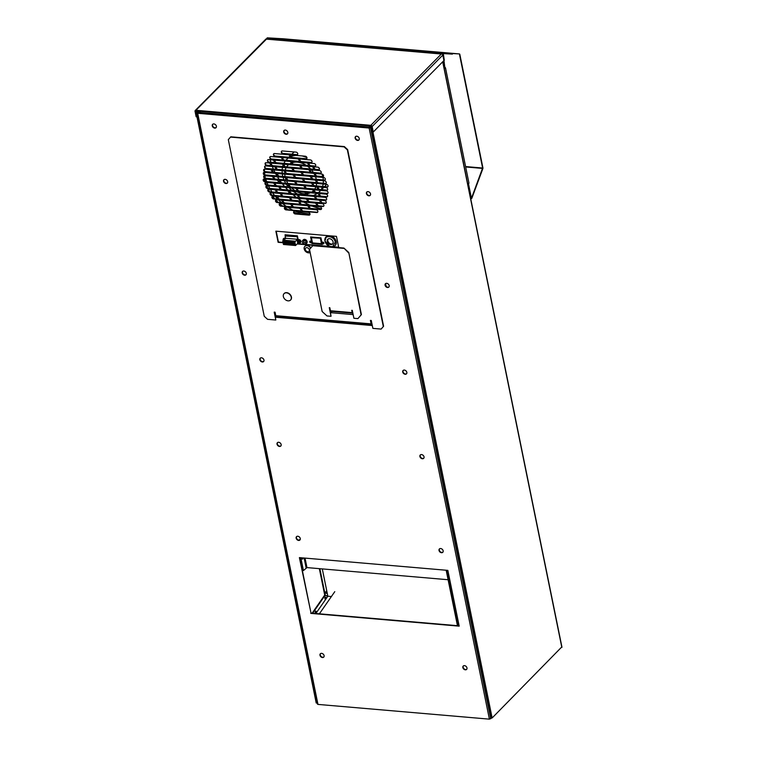 <?xml version="1.0" encoding="UTF-8"?>
<svg xmlns="http://www.w3.org/2000/svg" width="757" height="757" viewBox="0 0 757 757"><rect width="100%" height="100%" fill="white"/><g stroke="black" fill="none" stroke-linecap="round" stroke-linejoin="round"><path stroke-width="1.14" d="M319.388 613.813L334.783 591.662M197.322 112.717L197.142 111.818L195.959 111.904L196.829 110.919M196.565 111.781L197.407 110.967M196.565 111.771L197.359 110.967M317.23 703.054L316.294 702.837M561.741 646.989L492.135 717.967L491.028 717.873M371.602 126.542L371.592 126.495A0.634 0.473 -135.3 0 0 370.93 125.889L196.035 110.853A0.634 0.473 -135.3 0 0 195.599 111.364L196.101 110.853M371.384 126.126L370.693 126.93L371.687 126.977M197.142 111.818L197.937 111.014M283.515 240.196L284.954 238.843A1.656 1.24 -135.3 0 0 283.232 240.291L283.402 238.786A1.751 1.306 -135.3 0 0 283.099 239.647M285.644 238.597A1.751 1.306 -135.3 0 0 283.563 238.654M370.816 125.321A1.287 0.956 -135.3 0 1 372.151 126.542L373.267 132.002L443.924 60.56L442.807 55.1A1.287 0.956 44.7 0 0 441.473 53.879L266.275 39.137A1.287 0.634 -85.1 0 1 266.606 38.986L195.921 110.285L370.816 125.321L441.17 54.173M371.592 126.495L372.709 131.955L373.267 132.002M195.921 110.285A1.287 0.956 -135.3 0 0 195.041 111.307L196.148 116.767L196.706 116.824L195.599 111.364M195.24 110.503L265.896 39.061A1.287 0.956 44.7 0 1 266.578 38.834M266.606 38.986A1.287 0.634 -85.1 0 1 266.615 38.986L441.34 54.012M300.803 209.784A1.59 1.183 -135.3 0 0 299.138 208.27L285.398 207.096A1.59 1.183 -135.3 0 0 285.966 209.878L299.706 211.061A1.59 1.183 -135.3 0 0 300.803 209.784M317.845 211.25A1.59 1.183 -135.3 0 0 316.189 209.736L302.44 208.554A1.59 1.183 -135.3 0 0 303.008 211.345L316.757 212.528A1.59 1.183 -135.3 0 0 317.845 211.25M299.441 203.094A1.59 1.183 -135.3 0 0 297.775 201.58L284.036 200.397A1.59 1.183 -135.3 0 0 284.604 203.188L298.343 204.371A1.59 1.183 -135.3 0 0 299.441 203.094M316.483 204.56A1.59 1.183 -135.3 0 0 314.827 203.046L301.078 201.864A1.59 1.183 -135.3 0 0 301.646 204.655L315.395 205.838A1.59 1.183 -135.3 0 0 316.483 204.56M298.078 196.404A1.59 1.183 -135.3 0 0 296.422 194.89L282.673 193.707A1.59 1.183 -135.3 0 0 283.241 196.498L296.99 197.681A1.59 1.183 -135.3 0 0 298.078 196.404M315.12 197.87A1.59 1.183 -135.3 0 0 313.464 196.356L299.715 195.174A1.59 1.183 -135.3 0 0 300.283 197.965L314.032 199.148A1.59 1.183 -135.3 0 0 315.12 197.87M296.716 189.714A1.59 1.183 -135.3 0 0 295.06 188.2L281.311 187.017A1.59 1.183 -135.3 0 0 281.878 189.808L295.627 190.991A1.59 1.183 -135.3 0 0 296.716 189.714M313.758 191.18A1.59 1.183 -135.3 0 0 312.102 189.666L298.353 188.484A1.59 1.183 -135.3 0 0 298.92 191.275L312.669 192.448A1.59 1.183 -135.3 0 0 313.758 191.18M295.353 183.024A1.59 1.183 -135.3 0 0 293.697 181.51L279.948 180.327A1.59 1.183 -135.3 0 0 280.516 183.109L294.265 184.292A1.59 1.183 -135.3 0 0 295.353 183.024M312.395 184.481A1.59 1.183 -135.3 0 0 310.739 182.976L296.999 181.794A1.59 1.183 -135.3 0 0 297.558 184.576L311.307 185.758A1.59 1.183 -135.3 0 0 312.395 184.481M293.99 176.324A1.59 1.183 -135.3 0 0 292.334 174.81L278.585 173.637A1.59 1.183 -135.3 0 0 279.153 176.419L292.902 177.602A1.59 1.183 -135.3 0 0 293.99 176.324M311.042 177.791A1.59 1.183 -135.3 0 0 309.376 176.277L295.637 175.094A1.59 1.183 -135.3 0 0 296.205 177.886L309.944 179.068A1.59 1.183 -135.3 0 0 311.042 177.791M292.628 169.634A1.59 1.183 -135.3 0 0 290.972 168.12L277.223 166.937A1.59 1.183 -135.3 0 0 277.791 169.729L291.54 170.912A1.59 1.183 -135.3 0 0 292.628 169.634M309.679 171.101A1.59 1.183 -135.3 0 0 308.014 169.587L294.274 168.404A1.59 1.183 -135.3 0 0 294.842 171.196L308.582 172.378A1.59 1.183 -135.3 0 0 309.679 171.101M291.265 162.944A1.59 1.183 -135.3 0 0 289.609 161.43L275.87 160.247A1.59 1.183 -135.3 0 0 276.428 163.039L290.177 164.222A1.59 1.183 -135.3 0 0 291.265 162.944M308.317 164.411A1.59 1.183 -135.3 0 0 306.661 162.897L292.912 161.714A1.59 1.183 -135.3 0 0 293.479 164.506L307.228 165.688A1.59 1.183 -135.3 0 0 308.317 164.411M308.638 207.172A1.59 1.183 -135.3 0 0 306.982 205.658L293.233 204.475A1.59 1.183 -135.3 0 0 293.801 207.267L307.55 208.449A1.59 1.183 -135.3 0 0 308.638 207.172M307.276 200.482A1.59 1.183 -135.3 0 0 305.62 198.968L291.88 197.785A1.59 1.183 -135.3 0 0 292.439 200.577L306.188 201.759A1.59 1.183 -135.3 0 0 307.276 200.482M305.923 193.792A1.59 1.183 -135.3 0 0 304.257 192.278L290.518 191.095A1.59 1.183 -135.3 0 0 291.085 193.887L304.825 195.069A1.59 1.183 -135.3 0 0 305.923 193.792M304.56 187.102A1.59 1.183 -135.3 0 0 302.895 185.588L289.155 184.405A1.59 1.183 -135.3 0 0 289.723 187.187L303.462 188.37A1.59 1.183 -135.3 0 0 304.56 187.102M303.197 180.403A1.59 1.183 -135.3 0 0 301.541 178.898L287.792 177.715A1.59 1.183 -135.3 0 0 288.36 180.497L302.109 181.68A1.59 1.183 -135.3 0 0 303.197 180.403M301.835 173.713A1.59 1.183 -135.3 0 0 300.179 172.199L286.43 171.016A1.59 1.183 -135.3 0 0 286.998 173.807L300.747 174.99A1.59 1.183 -135.3 0 0 301.835 173.713M300.472 167.023A1.59 1.183 -135.3 0 0 298.816 165.509L285.067 164.326A1.59 1.183 -135.3 0 0 285.635 167.117L299.384 168.3A1.59 1.183 -135.3 0 0 300.472 167.023M291.596 205.705A1.59 1.183 -135.3 0 0 289.94 204.191L280.317 203.368A1.59 1.183 -135.3 0 0 280.885 206.159L290.508 206.983A1.59 1.183 -135.3 0 0 291.596 205.705M321.564 208.289A1.59 1.183 -135.3 0 0 319.908 206.775L310.285 205.942A1.59 1.183 -135.3 0 0 310.853 208.733L320.476 209.557A1.59 1.183 -135.3 0 0 321.564 208.289M290.234 199.015A1.59 1.183 -135.3 0 0 288.578 197.501L278.954 196.678A1.59 1.183 -135.3 0 0 279.522 199.46L289.146 200.293A1.59 1.183 -135.3 0 0 290.234 199.015M320.202 201.589A1.59 1.183 -135.3 0 0 318.546 200.085L308.922 199.252A1.59 1.183 -135.3 0 0 309.49 202.043L319.113 202.867A1.59 1.183 -135.3 0 0 320.202 201.589M288.871 192.325A1.59 1.183 -135.3 0 0 287.215 190.811L277.592 189.988A1.59 1.183 -135.3 0 0 278.16 192.77L287.783 193.603A1.59 1.183 -135.3 0 0 288.871 192.325M318.839 194.899A1.59 1.183 -135.3 0 0 317.183 193.385L307.56 192.562A1.59 1.183 -135.3 0 0 308.127 195.353L317.751 196.177A1.59 1.183 -135.3 0 0 318.839 194.899M310.001 213.862A1.59 1.183 -135.3 0 0 308.345 212.357L294.596 211.175A1.59 1.183 -135.3 0 0 295.164 213.957L308.913 215.139A1.59 1.183 -135.3 0 0 310.001 213.862M287.509 185.635A1.59 1.183 -135.3 0 0 285.853 184.121L276.229 183.289A1.59 1.183 -135.3 0 0 276.797 186.08L286.42 186.903A1.59 1.183 -135.3 0 0 287.509 185.635M317.476 188.209A1.59 1.183 -135.3 0 0 315.82 186.695L306.197 185.872A1.59 1.183 -135.3 0 0 306.765 188.654L316.388 189.487A1.59 1.183 -135.3 0 0 317.476 188.209M286.146 178.936A1.59 1.183 -135.3 0 0 284.49 177.431L274.867 176.599A1.59 1.183 -135.3 0 0 275.434 179.39L285.058 180.213A1.59 1.183 -135.3 0 0 286.146 178.936M316.114 181.519A1.59 1.183 -135.3 0 0 314.458 180.005L304.834 179.182A1.59 1.183 -135.3 0 0 305.402 181.964L315.026 182.797A1.59 1.183 -135.3 0 0 316.114 181.519M284.793 172.246A1.59 1.183 -135.3 0 0 283.127 170.732L273.504 169.909A1.59 1.183 -135.3 0 0 274.072 172.7L283.695 173.523A1.59 1.183 -135.3 0 0 284.793 172.246M314.751 174.829A1.59 1.183 -135.3 0 0 313.095 173.315L303.472 172.482A1.59 1.183 -135.3 0 0 304.04 175.274L313.663 176.097A1.59 1.183 -135.3 0 0 314.751 174.829M283.43 165.556A1.59 1.183 -135.3 0 0 281.765 164.042L272.151 163.219A1.59 1.183 -135.3 0 0 272.719 166.001L282.333 166.833A1.59 1.183 -135.3 0 0 283.43 165.556M313.398 168.13A1.59 1.183 -135.3 0 0 311.733 166.625L302.109 165.792A1.59 1.183 -135.3 0 0 302.677 168.584L312.3 169.407A1.59 1.183 -135.3 0 0 313.398 168.13M270.504 164.449A1.59 1.183 -135.3 0 0 268.849 162.935L266.095 162.698A1.59 1.183 -135.3 0 0 266.663 165.48L269.416 165.717A1.59 1.183 -135.3 0 0 270.504 164.449M274.592 184.519A1.59 1.183 -135.3 0 0 272.936 183.005L266.057 182.418A1.59 1.183 -135.3 0 0 266.625 185.21L273.504 185.796A1.59 1.183 -135.3 0 0 274.592 184.519M273.23 177.829A1.59 1.183 -135.3 0 0 271.574 176.315L264.695 175.728A1.59 1.183 -135.3 0 0 265.262 178.51L272.142 179.106A1.59 1.183 -135.3 0 0 273.23 177.829M271.867 171.139A1.59 1.183 -135.3 0 0 270.211 169.625L264.713 169.152A1.59 1.183 -135.3 0 0 265.281 171.943L270.779 172.416A1.59 1.183 -135.3 0 0 271.867 171.139M277.317 197.908A1.59 1.183 -135.3 0 0 275.652 196.394L272.908 196.158A1.59 1.183 -135.3 0 0 273.476 198.94L276.22 199.176A1.59 1.183 -135.3 0 0 277.317 197.908M326.248 202.11A1.59 1.183 -135.3 0 0 324.592 200.605L321.839 200.368A1.59 1.183 -135.3 0 0 322.406 203.15L325.16 203.387A1.59 1.183 -135.3 0 0 326.248 202.11M323.551 175.586A1.59 1.183 -135.3 0 0 321.895 174.072L316.398 173.599A1.59 1.183 -135.3 0 0 316.965 176.381L322.463 176.854A1.59 1.183 -135.3 0 0 323.551 175.586M275.955 191.209A1.59 1.183 -135.3 0 0 274.289 189.704L268.792 189.231A1.59 1.183 -135.3 0 0 269.36 192.013L274.857 192.486A1.59 1.183 -135.3 0 0 275.955 191.209M326.286 182.39A1.59 1.183 -135.3 0 0 324.63 180.876L317.76 180.289A1.59 1.183 -135.3 0 0 318.328 183.08L325.198 183.667A1.59 1.183 -135.3 0 0 326.286 182.39M327.649 189.08A1.59 1.183 -135.3 0 0 325.993 187.575L319.123 186.979A1.59 1.183 -135.3 0 0 319.691 189.77L326.56 190.357A1.59 1.183 -135.3 0 0 327.649 189.08M327.639 195.656A1.59 1.183 -135.3 0 0 325.983 194.142L320.485 193.669A1.59 1.183 -135.3 0 0 321.044 196.46L326.551 196.934A1.59 1.183 -135.3 0 0 327.639 195.656M319.445 168.65A1.59 1.183 -135.3 0 0 317.789 167.146L315.035 166.909A1.59 1.183 -135.3 0 0 315.603 169.691L318.356 169.928A1.59 1.183 -135.3 0 0 319.445 168.65M274.223 161.478A1.59 1.183 -135.3 0 0 272.567 159.964L268.442 159.613A1.59 1.183 -135.3 0 0 269.009 162.395L273.135 162.755A1.59 1.183 -135.3 0 0 274.223 161.478M282.389 201.627A1.59 1.183 -135.3 0 0 280.733 200.113L276.608 199.763A1.59 1.183 -135.3 0 0 277.176 202.554L281.301 202.904A1.59 1.183 -135.3 0 0 282.389 201.627M281.036 194.937A1.59 1.183 -135.3 0 0 279.371 193.423L271.129 192.713A1.59 1.183 -135.3 0 0 271.697 195.505L279.939 196.214A1.59 1.183 -135.3 0 0 281.036 194.937M279.674 188.247A1.59 1.183 -135.3 0 0 278.008 186.733L267.013 185.787A1.59 1.183 -135.3 0 0 267.581 188.578L278.576 189.524A1.59 1.183 -135.3 0 0 279.674 188.247M276.948 174.858A1.59 1.183 -135.3 0 0 275.293 173.353L264.288 172.407A1.59 1.183 -135.3 0 0 264.855 175.189L275.86 176.135A1.59 1.183 -135.3 0 0 276.948 174.858M323.911 205.204A1.59 1.183 -135.3 0 0 322.245 203.69L318.12 203.33A1.59 1.183 -135.3 0 0 318.688 206.122L322.813 206.472A1.59 1.183 -135.3 0 0 323.911 205.204M321.223 172.094A1.59 1.183 -135.3 0 0 319.568 170.58L311.316 169.871A1.59 1.183 -135.3 0 0 311.884 172.662L320.135 173.372A1.59 1.183 -135.3 0 0 321.223 172.094M275.586 168.168A1.59 1.183 -135.3 0 0 273.93 166.654L265.679 165.944A1.59 1.183 -135.3 0 0 266.246 168.735L274.498 169.445A1.59 1.183 -135.3 0 0 275.586 168.168M325.33 179.021A1.59 1.183 -135.3 0 0 323.674 177.507L312.679 176.561A1.59 1.183 -135.3 0 0 313.247 179.352L324.242 180.298A1.59 1.183 -135.3 0 0 325.33 179.021M328.055 192.41A1.59 1.183 -135.3 0 0 326.399 190.896L315.404 189.95A1.59 1.183 -135.3 0 0 315.972 192.732L326.967 193.678A1.59 1.183 -135.3 0 0 328.055 192.41M326.664 198.864A1.59 1.183 -135.3 0 0 325.008 197.35L316.767 196.64A1.59 1.183 -135.3 0 0 317.334 199.432L325.576 200.141A1.59 1.183 -135.3 0 0 326.664 198.864M315.735 165.045A1.59 1.183 -135.3 0 0 314.079 163.54L309.954 163.181A1.59 1.183 -135.3 0 0 310.521 165.972L314.647 166.322A1.59 1.183 -135.3 0 0 315.735 165.045M278.311 181.557A1.59 1.183 -135.3 0 0 276.655 180.043L264.278 178.974A1.59 1.183 -135.3 0 0 264.846 181.765L277.213 182.825A1.59 1.183 -135.3 0 0 278.311 181.557M328.074 185.834A1.59 1.183 -135.3 0 0 326.409 184.32L314.041 183.26A1.59 1.183 -135.3 0 0 314.609 186.042L326.977 187.111A1.59 1.183 -135.3 0 0 328.074 185.834M282.068 158.866A1.59 1.183 -135.3 0 0 280.412 157.352L270.788 156.529A1.59 1.183 -135.3 0 0 271.356 159.311L280.979 160.143A1.59 1.183 -135.3 0 0 282.068 158.866M312.035 161.44A1.59 1.183 -135.3 0 0 310.37 159.926L300.756 159.102A1.59 1.183 -135.3 0 0 301.324 161.894L310.938 162.717A1.59 1.183 -135.3 0 0 312.035 161.44M299.11 160.333A1.59 1.183 -135.3 0 0 297.454 158.819L283.705 157.636A1.59 1.183 -135.3 0 0 284.272 160.427L298.021 161.61A1.59 1.183 -135.3 0 0 299.11 160.333M289.912 156.254A1.59 1.183 -135.3 0 0 288.247 154.74L274.507 153.557A1.59 1.183 -135.3 0 0 275.075 156.349L288.814 157.532A1.59 1.183 -135.3 0 0 289.912 156.254M306.954 157.721A1.59 1.183 -135.3 0 0 305.298 156.207L291.549 155.024A1.59 1.183 -135.3 0 0 292.117 157.816L305.866 158.989A1.59 1.183 -135.3 0 0 306.954 157.721M297.747 153.643A1.59 1.183 -135.3 0 0 296.091 152.129L282.342 150.946A1.59 1.183 -135.3 0 0 282.91 153.728L296.659 154.911A1.59 1.183 -135.3 0 0 297.747 153.643M284.708 207.238A1.59 1.183 -135.3 0 0 286.25 209.594L299.99 210.777A1.59 1.183 -135.3 0 0 300.68 210.626M301.759 208.705A1.59 1.183 -135.3 0 0 303.292 211.061L317.041 212.244A1.59 1.183 -135.3 0 0 317.722 212.092M283.345 200.548A1.59 1.183 -135.3 0 0 284.887 202.904L298.637 204.078A1.59 1.183 -135.3 0 0 299.318 203.936M300.397 202.015A1.59 1.183 -135.3 0 0 301.929 204.362L315.678 205.544A1.59 1.183 -135.3 0 0 316.36 205.402M281.983 193.858A1.59 1.183 -135.3 0 0 283.525 196.205L297.274 197.388A1.59 1.183 -135.3 0 0 297.955 197.236M299.034 195.325A1.59 1.183 -135.3 0 0 300.567 197.672L314.316 198.854A1.59 1.183 -135.3 0 0 315.007 198.703M280.629 187.168A1.59 1.183 -135.3 0 0 282.162 189.515L295.911 190.698A1.59 1.183 -135.3 0 0 296.593 190.546M297.671 188.635A1.59 1.183 -135.3 0 0 299.204 190.982L312.953 192.164A1.59 1.183 -135.3 0 0 313.644 192.013M279.267 180.478A1.59 1.183 -135.3 0 0 280.8 182.825L294.549 184.008A1.59 1.183 -135.3 0 0 295.23 183.856M296.309 181.945A1.59 1.183 -135.3 0 0 297.851 184.292L311.591 185.474A1.59 1.183 -135.3 0 0 312.281 185.323M277.904 173.779A1.59 1.183 -135.3 0 0 279.437 176.135L293.186 177.318A1.59 1.183 -135.3 0 0 293.877 177.166M294.946 175.245A1.59 1.183 -135.3 0 0 296.489 177.602L310.228 178.784A1.59 1.183 -135.3 0 0 310.919 178.633M276.542 167.089A1.59 1.183 -135.3 0 0 278.074 169.445L291.823 170.618A1.59 1.183 -135.3 0 0 292.514 170.476M293.584 168.556A1.59 1.183 -135.3 0 0 295.126 170.902L308.875 172.085A1.59 1.183 -135.3 0 0 309.556 171.943M275.179 160.399A1.59 1.183 -135.3 0 0 276.721 162.746L290.461 163.928A1.59 1.183 -135.3 0 0 291.152 163.777M292.221 161.866A1.59 1.183 -135.3 0 0 293.763 164.212L307.512 165.395A1.59 1.183 -135.3 0 0 308.194 165.244M292.552 204.627A1.59 1.183 -135.3 0 0 294.095 206.983L307.834 208.166A1.59 1.183 -135.3 0 0 308.525 208.014M291.19 197.937A1.59 1.183 -135.3 0 0 292.732 200.283L306.471 201.466A1.59 1.183 -135.3 0 0 307.162 201.324M289.827 191.247A1.59 1.183 -135.3 0 0 291.369 193.593L305.109 194.776A1.59 1.183 -135.3 0 0 305.8 194.625M288.464 184.557A1.59 1.183 -135.3 0 0 290.007 186.903L303.756 188.086A1.59 1.183 -135.3 0 0 304.437 187.935M287.102 177.857A1.59 1.183 -135.3 0 0 288.644 180.213L302.393 181.396A1.59 1.183 -135.3 0 0 303.074 181.245M285.739 171.167A1.59 1.183 -135.3 0 0 287.282 173.523L301.031 174.706A1.59 1.183 -135.3 0 0 301.712 174.555M284.386 164.477A1.59 1.183 -135.3 0 0 285.919 166.824L299.668 168.007A1.59 1.183 -135.3 0 0 300.349 167.865M279.626 203.519A1.59 1.183 -135.3 0 0 281.169 205.866L290.792 206.699A1.59 1.183 -135.3 0 0 291.473 206.547M309.594 206.093A1.59 1.183 -135.3 0 0 311.136 208.449L320.76 209.273A1.59 1.183 -135.3 0 0 321.441 209.121M278.264 196.829A1.59 1.183 -135.3 0 0 279.806 199.176L289.429 199.999A1.59 1.183 -135.3 0 0 290.111 199.857M308.231 199.403A1.59 1.183 -135.3 0 0 309.774 201.75L319.397 202.583A1.59 1.183 -135.3 0 0 320.079 202.431M276.911 190.13A1.59 1.183 -135.3 0 0 278.444 192.486L288.067 193.309A1.59 1.183 -135.3 0 0 288.758 193.158M306.869 192.713A1.59 1.183 -135.3 0 0 308.411 195.06L318.035 195.893A1.59 1.183 -135.3 0 0 318.725 195.741M293.915 211.317A1.59 1.183 -135.3 0 0 295.448 213.673L309.197 214.856A1.59 1.183 -135.3 0 0 309.887 214.704M275.548 183.44A1.59 1.183 -135.3 0 0 277.081 185.796L286.704 186.619A1.59 1.183 -135.3 0 0 287.395 186.468M305.516 186.023A1.59 1.183 -135.3 0 0 307.049 188.37L316.672 189.193A1.59 1.183 -135.3 0 0 317.363 189.051M274.185 176.75A1.59 1.183 -135.3 0 0 275.718 179.097L285.342 179.929A1.59 1.183 -135.3 0 0 286.032 179.778M304.153 179.324A1.59 1.183 -135.3 0 0 305.686 181.68L315.309 182.503A1.59 1.183 -135.3 0 0 316 182.352M272.823 170.06A1.59 1.183 -135.3 0 0 274.365 172.407L283.979 173.239A1.59 1.183 -135.3 0 0 284.67 173.088M302.791 172.634A1.59 1.183 -135.3 0 0 304.323 174.99L313.947 175.813A1.59 1.183 -135.3 0 0 314.638 175.662M271.46 163.37A1.59 1.183 -135.3 0 0 273.003 165.717L282.626 166.54A1.59 1.183 -135.3 0 0 283.307 166.398M301.428 165.944A1.59 1.183 -135.3 0 0 302.97 168.291L312.584 169.123A1.59 1.183 -135.3 0 0 313.275 168.972M265.414 162.85A1.59 1.183 -135.3 0 0 266.947 165.196L269.7 165.433A1.59 1.183 -135.3 0 0 270.391 165.281M265.376 182.569A1.59 1.183 -135.3 0 0 266.909 184.916L273.788 185.512A1.59 1.183 -135.3 0 0 274.469 185.361M264.013 175.879A1.59 1.183 -135.3 0 0 265.546 178.226L272.425 178.813A1.59 1.183 -135.3 0 0 273.107 178.671M264.023 169.303A1.59 1.183 -135.3 0 0 265.565 171.65L271.063 172.123A1.59 1.183 -135.3 0 0 271.744 171.971M272.217 196.309A1.59 1.183 -135.3 0 0 273.76 198.656L276.504 198.892A1.59 1.183 -135.3 0 0 277.194 198.741M321.157 200.51A1.59 1.183 -135.3 0 0 322.7 202.867L325.444 203.103A1.59 1.183 -135.3 0 0 326.135 202.952M315.707 173.75A1.59 1.183 -135.3 0 0 317.249 176.097L322.747 176.57A1.59 1.183 -135.3 0 0 323.438 176.419M268.11 189.373A1.59 1.183 -135.3 0 0 269.643 191.729L275.151 192.202A1.59 1.183 -135.3 0 0 275.832 192.051M317.069 180.44A1.59 1.183 -135.3 0 0 318.612 182.787L325.482 183.383A1.59 1.183 -135.3 0 0 326.172 183.232M318.432 187.13A1.59 1.183 -135.3 0 0 319.974 189.477L326.844 190.073A1.59 1.183 -135.3 0 0 327.535 189.922M319.795 193.82A1.59 1.183 -135.3 0 0 321.337 196.177L326.835 196.65A1.59 1.183 -135.3 0 0 327.516 196.498M314.344 167.051A1.59 1.183 -135.3 0 0 315.887 169.407L318.64 169.644A1.59 1.183 -135.3 0 0 319.322 169.492M267.76 159.765A1.59 1.183 -135.3 0 0 269.293 162.112L273.419 162.462A1.59 1.183 -135.3 0 0 274.1 162.32M275.927 199.914A1.59 1.183 -135.3 0 0 277.459 202.261L281.585 202.621A1.59 1.183 -135.3 0 0 282.276 202.469M270.438 192.865A1.59 1.183 -135.3 0 0 271.981 195.211L280.222 195.921A1.59 1.183 -135.3 0 0 280.913 195.779M266.332 185.938A1.59 1.183 -135.3 0 0 267.864 188.285L278.86 189.231A1.59 1.183 -135.3 0 0 279.551 189.08M263.606 172.549A1.59 1.183 -135.3 0 0 265.149 174.905L276.144 175.851A1.59 1.183 -135.3 0 0 276.825 175.7A55.27 41.266 -135.3 0 1 275.52 173.391M317.438 203.482A1.59 1.183 -135.3 0 0 318.981 205.828L323.097 206.188A1.59 1.183 -135.3 0 0 323.788 206.036M310.635 170.022A1.59 1.183 -135.3 0 0 312.168 172.369L320.419 173.079A1.59 1.183 -135.3 0 0 321.1 172.937M264.997 166.095A1.59 1.183 -135.3 0 0 266.53 168.451L274.782 169.161A1.59 1.183 -135.3 0 0 275.463 169.01M311.988 176.712A1.59 1.183 -135.3 0 0 313.53 179.068L324.526 180.015A1.59 1.183 -135.3 0 0 325.217 179.863M314.713 190.102A1.59 1.183 -135.3 0 0 316.256 192.448L327.251 193.395A1.59 1.183 -135.3 0 0 327.942 193.243M316.076 196.792A1.59 1.183 -135.3 0 0 317.618 199.138L325.86 199.848A1.59 1.183 -135.3 0 0 326.551 199.697M309.272 163.332A1.59 1.183 -135.3 0 0 310.805 165.679L314.931 166.038A1.59 1.183 -135.3 0 0 315.622 165.887M263.597 179.125A1.59 1.183 -135.3 0 0 265.13 181.481L277.507 182.541A1.59 1.183 -135.3 0 0 278.188 182.39M313.351 183.402A1.59 1.183 -135.3 0 0 314.893 185.758L327.261 186.818A1.59 1.183 -135.3 0 0 327.951 186.667M270.098 156.671A1.59 1.183 -135.3 0 0 271.64 159.027L281.263 159.85A1.59 1.183 -135.3 0 0 281.945 159.699M300.065 159.254A1.59 1.183 -135.3 0 0 301.608 161.601L311.231 162.433A1.59 1.183 -135.3 0 0 311.912 162.282M283.023 157.787A1.59 1.183 -135.3 0 0 284.556 160.134L298.305 161.317A1.59 1.183 -135.3 0 0 298.996 161.165M273.816 153.709A1.59 1.183 -135.3 0 0 275.359 156.056L289.098 157.238A1.59 1.183 -135.3 0 0 289.789 157.087M290.858 155.176A1.59 1.183 -135.3 0 0 292.401 157.522L306.15 158.705A1.59 1.183 -135.3 0 0 306.831 158.554M281.661 151.097A1.59 1.183 -135.3 0 0 283.194 153.444L296.943 154.627A1.59 1.183 -135.3 0 0 297.633 154.475M276.21 231.197L278.415 242.032L283.033 242.429M297.416 243.659L338.672 247.208M330.572 312.348L331.698 312.442M381.131 329.087L383.6 326.248L347.662 149.602L344.34 146.574L230.781 136.809L228.311 139.648L264.25 316.294L267.571 319.322L275.813 320.031L274.204 312.13L275.075 312.206L275.785 315.688L371.119 323.882L370.41 320.4L371.271 320.476L372.879 328.377L381.131 329.087L383.316 326.541L347.368 149.886L344.057 146.858L230.497 137.093M371.413 323.627L370.76 320.429M275.813 320.031L274.554 312.158M297.132 243.953L338.739 247.53L336.468 236.373L275.86 231.159L278.122 242.316L283.099 242.742M330.639 312.669L353.15 314.6M372.056 324.337L371.678 324.356A1.003 0.502 94.9 0 1 371.498 324.412L276.163 316.208A1.003 0.502 -85.1 0 1 275.785 315.688M371.119 323.882A1.003 0.502 94.9 0 0 371.498 324.412M371.81 323.665A1.003 0.502 -85.1 0 1 371.914 323.618L371.394 323.561M276.759 316.265L276.92 317.032M443.64 61.582L444.747 67.032L445.504 67.837L444.227 68.509M470.863 195.505L468.488 183.705M469.728 192.732L467.921 183.856M445.485 67.96L468.971 183.194L467.694 183.866M443.488 60.995A0.984 0.492 94.9 0 0 443.365 62.093L444.889 67.922M286.477 292.845A4.561 3.407 44.7 0 1 291.237 297.189A4.561 3.407 44.7 0 1 290.537 300.056A4.561 3.407 44.7 0 1 288.105 300.851A4.561 3.407 44.7 0 1 283.345 296.507A4.561 3.407 44.7 0 1 284.055 293.64A4.561 3.407 44.7 0 1 286.477 292.845M284.149 293.546A4.561 3.407 44.7 0 1 284.235 293.451A4.561 3.407 44.7 0 1 288.341 293.139A4.561 3.407 44.7 0 1 291.426 296.999A4.561 3.407 44.7 0 1 290.726 299.867A4.561 3.407 44.7 0 1 290.631 299.961M452.421 54.126L443.29 53.586L444.208 59.699A0.984 0.492 -85.1 0 1 443.999 60.939L444.908 68.007M469.558 193.035L471.043 198.069A0.984 0.492 94.9 0 0 471.412 198.589A0.984 0.492 94.9 0 0 471.885 198.116L482.824 168.726A0.984 0.492 94.9 0 0 482.9 167.742L459.849 54.457A0.984 0.492 94.9 0 0 459.471 53.936L443.337 52.981A0.984 0.492 94.9 0 0 442.798 54.438L443.886 60.38M266.814 39.004A0.984 0.492 -85.1 0 1 267.382 37.85L283.515 38.806A0.984 0.492 -85.1 0 1 283.525 38.806L459.471 53.936L283.515 38.806M470.021 193.073L471.649 197.804L482.616 168.035L459.565 54.741M469.491 192.713L470.305 192.78M332.645 246.697L335.228 242.089C334.159 235.484 323.476 234.566 325.103 241.218L329.683 246.441M334.991 245.647A6.255 4.665 -135.3 0 0 335.2 245.457A6.255 4.665 -135.3 0 0 335.777 240.3A6.255 4.665 -135.3 0 0 331.197 235.919M329.56 238.692A3.378 2.517 -135.3 0 0 327.762 239.278A3.378 2.517 -135.3 0 0 327.649 242.477A3.378 2.517 -135.3 0 0 330.771 244.615A3.378 2.517 -135.3 0 0 332.569 244.028A3.378 2.517 -135.3 0 0 332.683 240.83A3.378 2.517 -135.3 0 0 329.56 238.692M332.825 243.697A3.378 2.517 44.7 0 1 331.348 244.028A3.378 2.517 44.7 0 1 328.377 242.117A3.378 2.517 44.7 0 1 328.093 239.013M328.16 235.664A6.255 4.665 -135.3 0 0 326.305 236.667A6.255 4.665 -135.3 0 0 326.116 236.875M302.507 557.881A1.05 0.52 -85.1 0 1 302.166 558.921M302.015 557.843A1.05 0.52 94.9 0 0 302.015 558.543A1.05 0.52 94.9 0 0 302.422 559.092A1.05 0.52 94.9 0 0 303.037 557.928M277.034 444.189A2.385 1.779 -135.3 0 0 278.642 446.204A2.385 1.779 -135.3 0 0 280.79 446.043A2.385 1.779 -135.3 0 0 281.159 444.548A2.385 1.779 -135.3 0 0 279.551 442.533A2.385 1.779 -135.3 0 0 277.403 442.694A2.385 1.779 -135.3 0 0 277.034 444.189M277.554 442.561A2.385 1.779 -135.3 0 0 277.317 443.905A2.385 1.779 -135.3 0 0 278.813 445.854A2.385 1.779 -135.3 0 0 280.923 445.892M419.908 456.48A2.385 1.779 -135.3 0 0 421.517 458.496A2.385 1.779 -135.3 0 0 423.665 458.335A2.385 1.779 -135.3 0 0 424.034 456.831A2.385 1.779 -135.3 0 0 422.415 454.825A2.385 1.779 -135.3 0 0 420.277 454.985A2.385 1.779 -135.3 0 0 419.908 456.48M420.428 454.853A2.385 1.779 -135.3 0 0 420.192 456.197A2.385 1.779 -135.3 0 0 421.687 458.146A2.385 1.779 -135.3 0 0 423.797 458.174M385.067 285.228A2.385 1.779 -135.3 0 0 386.676 287.244A2.385 1.779 -135.3 0 0 388.824 287.083A2.385 1.779 -135.3 0 0 389.193 285.588A2.385 1.779 -135.3 0 0 387.575 283.572A2.385 1.779 -135.3 0 0 385.436 283.733A2.385 1.779 -135.3 0 0 385.067 285.228M385.587 283.601A2.385 1.779 -135.3 0 0 385.351 284.944A2.385 1.779 -135.3 0 0 386.846 286.894A2.385 1.779 -135.3 0 0 388.956 286.931M242.193 272.946A2.385 1.779 -135.3 0 0 243.801 274.961A2.385 1.779 -135.3 0 0 245.949 274.8A2.385 1.779 -135.3 0 0 246.318 273.296A2.385 1.779 -135.3 0 0 244.71 271.28A2.385 1.779 -135.3 0 0 242.562 271.441A2.385 1.779 -135.3 0 0 242.193 272.946M242.713 271.309A2.385 1.779 -135.3 0 0 242.477 272.652A2.385 1.779 -135.3 0 0 243.972 274.611A2.385 1.779 -135.3 0 0 246.082 274.64M212.263 125.842A2.385 1.779 -135.3 0 0 213.871 127.857A2.385 1.779 -135.3 0 0 216.019 127.696A2.385 1.779 -135.3 0 0 216.388 126.201A2.385 1.779 -135.3 0 0 214.78 124.186A2.385 1.779 -135.3 0 0 212.632 124.347A2.385 1.779 -135.3 0 0 212.263 125.842M212.783 124.214A2.385 1.779 -135.3 0 0 212.547 125.558A2.385 1.779 -135.3 0 0 214.042 127.507A2.385 1.779 -135.3 0 0 216.152 127.545M355.137 138.134A2.385 1.779 -135.3 0 0 356.746 140.149A2.385 1.779 -135.3 0 0 358.894 139.988A2.385 1.779 -135.3 0 0 359.263 138.484A2.385 1.779 -135.3 0 0 357.654 136.478A2.385 1.779 -135.3 0 0 355.506 136.639A2.385 1.779 -135.3 0 0 355.137 138.134M355.658 136.506A2.385 1.779 -135.3 0 0 355.421 137.85A2.385 1.779 -135.3 0 0 356.916 139.799A2.385 1.779 -135.3 0 0 359.026 139.827M319.974 655.269A2.385 1.779 -135.3 0 0 321.583 657.284A2.385 1.779 -135.3 0 0 323.731 657.123A2.385 1.779 -135.3 0 0 324.1 655.619A2.385 1.779 -135.3 0 0 322.491 653.603A2.385 1.779 -135.3 0 0 320.343 653.774A2.385 1.779 -135.3 0 0 319.974 655.269M320.495 653.632A2.385 1.779 -135.3 0 0 320.258 654.975A2.385 1.779 -135.3 0 0 321.753 656.934A2.385 1.779 -135.3 0 0 323.864 656.962M462.849 667.551A2.385 1.779 -135.3 0 0 464.457 669.567A2.385 1.779 -135.3 0 0 466.605 669.406A2.385 1.779 -135.3 0 0 466.974 667.911A2.385 1.779 -135.3 0 0 465.366 665.895A2.385 1.779 -135.3 0 0 463.218 666.056A2.385 1.779 -135.3 0 0 462.849 667.551M463.369 665.923A2.385 1.779 -135.3 0 0 463.133 667.267A2.385 1.779 -135.3 0 0 464.628 669.216A2.385 1.779 -135.3 0 0 466.738 669.254M439.022 550.443A2.385 1.779 -135.3 0 0 440.631 552.459A2.385 1.779 -135.3 0 0 442.779 552.298A2.385 1.779 -135.3 0 0 443.148 550.803A2.385 1.779 -135.3 0 0 441.539 548.787A2.385 1.779 -135.3 0 0 439.391 548.948A2.385 1.779 -135.3 0 0 439.022 550.443M439.543 548.816A2.385 1.779 -135.3 0 0 439.306 550.159A2.385 1.779 -135.3 0 0 440.801 552.108A2.385 1.779 -135.3 0 0 442.911 552.146M296.148 538.161A2.385 1.779 -135.3 0 0 297.756 540.176A2.385 1.779 -135.3 0 0 299.904 540.015A2.385 1.779 -135.3 0 0 300.274 538.511A2.385 1.779 -135.3 0 0 298.665 536.495A2.385 1.779 -135.3 0 0 296.517 536.666A2.385 1.779 -135.3 0 0 296.148 538.161M296.668 536.524A2.385 1.779 -135.3 0 0 296.432 537.867A2.385 1.779 -135.3 0 0 297.927 539.826A2.385 1.779 -135.3 0 0 300.037 539.855M259.84 359.707A2.385 1.779 -135.3 0 0 261.458 361.723A2.385 1.779 -135.3 0 0 263.597 361.562A2.385 1.779 -135.3 0 0 263.966 360.067A2.385 1.779 -135.3 0 0 262.357 358.052A2.385 1.779 -135.3 0 0 260.209 358.212A2.385 1.779 -135.3 0 0 259.84 359.707M260.37 358.08A2.385 1.779 -135.3 0 0 260.134 359.424A2.385 1.779 -135.3 0 0 261.619 361.373A2.385 1.779 -135.3 0 0 263.729 361.411M402.715 371.999A2.385 1.779 -135.3 0 0 404.333 374.015A2.385 1.779 -135.3 0 0 406.471 373.854A2.385 1.779 -135.3 0 0 406.84 372.349A2.385 1.779 -135.3 0 0 405.232 370.334A2.385 1.779 -135.3 0 0 403.084 370.504A2.385 1.779 -135.3 0 0 402.715 371.999M403.244 370.362A2.385 1.779 -135.3 0 0 403.008 371.706A2.385 1.779 -135.3 0 0 404.493 373.665A2.385 1.779 -135.3 0 0 406.604 373.693M223.542 181.264A2.385 1.779 -135.3 0 0 225.151 183.27A2.385 1.779 -135.3 0 0 227.299 183.109A2.385 1.779 -135.3 0 0 227.658 181.614A2.385 1.779 -135.3 0 0 226.05 179.598A2.385 1.779 -135.3 0 0 223.911 179.759A2.385 1.779 -135.3 0 0 223.542 181.264M224.063 179.627A2.385 1.779 -135.3 0 0 223.826 180.97A2.385 1.779 -135.3 0 0 225.321 182.929A2.385 1.779 -135.3 0 0 227.422 182.957M366.416 193.546A2.385 1.779 -135.3 0 0 368.025 195.561A2.385 1.779 -135.3 0 0 370.164 195.401A2.385 1.779 -135.3 0 0 370.533 193.906A2.385 1.779 -135.3 0 0 368.924 191.89A2.385 1.779 -135.3 0 0 366.776 192.051A2.385 1.779 -135.3 0 0 366.416 193.546M366.937 191.918A2.385 1.779 -135.3 0 0 366.7 193.262A2.385 1.779 -135.3 0 0 368.195 195.211A2.385 1.779 -135.3 0 0 370.296 195.249M283.705 131.992A2.385 1.779 -135.3 0 0 285.313 134.008A2.385 1.779 -135.3 0 0 287.461 133.838A2.385 1.779 -135.3 0 0 287.821 132.343A2.385 1.779 -135.3 0 0 286.212 130.327A2.385 1.779 -135.3 0 0 284.074 130.488A2.385 1.779 -135.3 0 0 283.705 131.992M284.225 130.355A2.385 1.779 -135.3 0 0 283.989 131.699A2.385 1.779 -135.3 0 0 285.484 133.658A2.385 1.779 -135.3 0 0 287.584 133.686M300.387 558.079A1.05 0.52 -85.1 0 1 300.094 558.713M299.933 557.663A1.05 0.52 94.9 0 0 299.942 558.325A1.05 0.52 94.9 0 0 300.34 558.874A1.05 0.52 94.9 0 0 300.538 558.827M325.775 592.684A1.05 0.52 94.9 0 0 325.917 591.671M324.914 598.532A1.05 0.52 94.9 0 0 325.046 597.519M315.215 612.498A1.05 0.52 94.9 0 0 315.347 611.476M324.933 598.645A1.05 0.52 94.9 0 0 325.33 599.194A1.05 0.52 94.9 0 0 325.822 598.702A1.05 0.52 94.9 0 0 325.907 597.652A1.05 0.52 94.9 0 0 325.51 597.103A1.05 0.52 94.9 0 0 325.018 597.595A1.05 0.52 94.9 0 0 324.933 598.645M325.075 599.024A1.05 0.52 94.9 0 0 325.387 597.614A1.05 0.52 94.9 0 0 325.236 597.226M315.234 612.602A1.05 0.52 94.9 0 0 315.631 613.151A1.05 0.52 94.9 0 0 316.123 612.659A1.05 0.52 94.9 0 0 316.208 611.609A1.05 0.52 94.9 0 0 315.811 611.06A1.05 0.52 94.9 0 0 315.319 611.552A1.05 0.52 94.9 0 0 315.234 612.602M315.376 612.981A1.05 0.52 94.9 0 0 315.688 611.571A1.05 0.52 94.9 0 0 315.537 611.192M326.778 591.804A1.05 0.52 -85.1 0 1 326.693 592.854A1.05 0.52 -85.1 0 1 326.201 593.346A1.05 0.52 -85.1 0 1 325.794 592.797A1.05 0.52 -85.1 0 1 325.879 591.747A1.05 0.52 -85.1 0 1 326.371 591.255A1.05 0.52 -85.1 0 1 326.778 591.804M325.945 593.176A1.05 0.52 94.9 0 0 326.248 591.766A1.05 0.52 94.9 0 0 326.097 591.378M372.245 325.236L275.529 316.909M459.13 625.831L311.023 613.094L299.744 557.644M199.451 111.147L197.993 113.001L369.425 127.744L370.703 126.826M322.293 568.914L327.838 596.156L324.706 595.002L327.79 596.317M319.87 568.706L325.236 595.04M312.13 613.189L324.573 595.276L327.828 596.156M198.769 113.067A1.003 0.502 94.9 0 1 199.063 112.377L369.208 127.006L369.359 127.744M369.208 127.006A1.003 0.502 94.9 0 0 368.905 127.706M198.703 113.058A1.003 0.748 44.7 0 1 198.959 112.509M319.34 568.658L324.706 595.002M315.839 613.511L327.705 596.431M312.66 613.236L325.103 595.324M369.823 127.678A1.003 0.748 -135.3 0 0 369.217 127.081M327.847 596.232L331.396 596.535M198.93 111.099L197.303 112.736L197.7 113.295L369.142 128.037L370.769 127.337M317.571 703.849L317.968 704.407L489.401 719.15L491.274 718.223M275.586 317.23L372.312 325.548M310.739 613.378L459.196 626.153L447.851 570.381L299.394 557.616L311.023 613.094M448.106 579.73L306.964 567.589L303.443 570.551L300.832 557.739M298.968 540.138L300.283 539.277M299.621 540.072L300.217 539.504M300.311 557.691L302.914 570.504L303.443 570.551M310.872 247.851A4.069 3.037 -135.3 0 0 307.219 245.457A4.069 3.037 -135.3 0 0 305.062 246.167A4.069 3.037 -135.3 0 0 304.939 246.29M310.644 248.116A4.069 3.037 -135.3 0 0 306.982 245.694A4.069 3.037 -135.3 0 0 304.816 246.403A4.069 3.037 -135.3 0 0 304.683 250.255A4.069 3.037 -135.3 0 0 308.43 252.838A4.069 3.037 -135.3 0 0 310.133 252.478M306.878 247.643A2.328 1.741 -135.3 0 0 305.279 249.507A2.328 1.741 -135.3 0 0 307.711 251.731A2.328 1.741 -135.3 0 0 309.31 249.857A2.328 1.741 -135.3 0 0 306.878 247.643M265.839 162.698A37.216 27.791 -135.3 0 0 265.584 163.361A37.216 27.791 -135.3 0 0 265.376 163.957M264.212 169.208A37.216 27.791 -135.3 0 0 264.089 170.628M264.032 172.407A37.216 27.791 -135.3 0 0 264.098 174.413M264.212 175.785A37.216 27.791 -135.3 0 0 264.467 177.715M264.713 179.012A37.216 27.791 -135.3 0 0 265.31 181.491M265.593 182.465A37.216 27.791 -135.3 0 0 266.369 184.765M266.767 185.787A37.216 27.791 -135.3 0 0 267.864 188.285L267.581 188.578M268.357 189.269A37.216 27.791 -135.3 0 0 269.71 191.729M270.419 192.893A37.216 27.791 -135.3 0 0 271.981 195.211L271.697 195.505M272.681 196.158A37.216 27.791 -135.3 0 0 274.772 198.741M275.879 199.99A37.216 27.791 -135.3 0 0 278.197 202.327M279.588 203.586A37.216 27.791 -135.3 0 0 282.55 205.989M284.613 207.446A37.216 27.791 -135.3 0 0 288.502 209.784M293.801 212.197A37.216 27.791 -135.3 0 0 301.182 214.165M305.932 214.572A37.216 27.791 -135.3 0 0 310.02 214.335M270.145 159.755A55.27 41.266 -135.3 0 0 270.845 162.244M271.328 163.73A55.27 41.266 -135.3 0 0 271.801 165.073M272.34 166.521A55.27 41.266 -135.3 0 0 273.391 169.038M273.797 169.937A55.27 41.266 -135.3 0 0 275.037 172.464M277.488 176.826A55.27 41.266 -135.3 0 0 279.144 179.39M279.778 180.317A55.27 41.266 -135.3 0 0 281.661 182.901M282.38 183.819A55.27 41.266 -135.3 0 0 284.556 186.43M285.38 187.367A55.27 41.266 -135.3 0 0 287.878 190.007M289.685 191.767A55.27 41.266 -135.3 0 0 291.738 193.631M292.855 194.587A55.27 41.266 -135.3 0 0 296.318 197.312M297.671 198.287A55.27 41.266 -135.3 0 0 301.967 201.078M303.708 202.091A55.27 41.266 -135.3 0 0 309.594 205.024M312.244 206.112A55.27 41.266 -135.3 0 0 321.564 208.837M263.824 179.021A38.266 28.567 -135.3 0 0 264.344 181.188M266.18 186.534A38.266 28.567 -135.3 0 0 266.672 187.66M268.044 190.404A38.266 28.567 -135.3 0 0 268.357 190.982M272.085 196.678A38.266 28.567 -135.3 0 0 273.656 198.646M275.983 201.22A38.266 28.567 -135.3 0 0 276.797 202.043M279.588 204.617A38.266 28.567 -135.3 0 0 281.093 205.857M284.717 208.468A38.266 28.567 -135.3 0 0 286.572 209.623M294.681 213.398A38.266 28.567 -135.3 0 0 295.523 213.673M285.152 242.656L284.708 241.862L285.152 242.656M287.31 242.836L286.865 242.051L287.31 242.836M289.477 243.025L289.032 242.24L289.477 243.025M291.644 243.215L291.199 242.42L291.644 243.215M293.29 242.921L294.076 243.309L293.29 242.921M293.527 243.281L292.145 244.539A1.505 1.117 44.7 0 1 290.584 244.407L291.776 243.205M292.997 242.287A1.505 1.117 -135.3 0 0 293.498 242.467M294.87 244.17L294.218 244.719A1.505 1.117 44.7 0 1 292.666 244.587L293.83 243.404M287.215 242.817L285.909 244A1.505 1.117 44.7 0 1 284.348 243.868L286.468 241.72M289.306 242.978L287.982 244.18A1.505 1.117 44.7 0 1 286.43 244.047L288.549 241.899M291.417 243.129L290.063 244.36A1.505 1.117 44.7 0 1 288.502 244.227L290.631 242.079M298.599 242.467L297.69 242.902M295.438 241.218L297.075 239.884L297.775 243.3L295.58 245.523L283.449 244.483L282.74 240.972L283.307 240.177L295.438 241.218L294.861 242.013L282.74 240.972M285.115 236.023L297.312 236.723L285.115 236.023L285.644 238.635M286.014 234.85L285.19 235.682M297.075 239.884L297.264 239.269L286.004 238.294L284.954 238.843M290.584 244.407L291.606 243.205M288.502 244.227L289.524 243.025M286.43 244.047L287.48 242.817M284.348 243.868L285.417 242.571M284.802 242.486L283.695 243.593L284.178 243.849M283.695 243.593L284.85 241.578M284.414 241.54L283.903 242.533M283.478 242.495L283.26 241.445L294.52 242.41L294.52 244.53M292.666 244.587L293.697 243.375M295.58 245.523L294.861 242.013M297.264 239.269L297.946 242.647M298.381 242.685L298.286 242.202M297.889 240.234L297.236 237.064M294.852 244.076L294.218 244.719M284.67 242.297L283.998 242.978M292.249 244.331L293.404 243.167M286.014 243.792L287.054 242.742M285.105 242.647L284.13 243.631M288.095 243.972L289.165 242.893M290.168 244.151L291.284 243.025M322.17 242.921A1.003 0.748 -135.3 0 0 323.911 243.073A1.003 0.748 -135.3 0 0 322.17 242.921M323.864 243.527A1.003 0.748 44.7 0 1 322.501 242.174M309.708 241.852A1.003 0.748 -135.3 0 0 311.439 242.003A1.003 0.748 -135.3 0 0 309.708 241.852M311.401 242.458A1.003 0.748 44.7 0 1 310.029 241.105M275.255 315.584L275.766 315.631M275.141 315.044L275.662 315.092M285.521 235.351L285.408 234.802M322.245 244.123L312.206 243.262L311.222 238.398M321.962 242.723L320.713 238.209L310.938 236.998M298.22 239.855L297.397 235.834L285.058 234.765L285.238 235.635M311.562 238.427L310.872 238.37L311.922 243.546L322.312 244.445L322.17 243.745L312.471 242.912L311.562 238.427M320.429 238.502L321.337 242.978L322.028 243.035L320.977 237.859L310.588 236.96L310.73 237.67L320.713 238.209M302.317 241.985A2.375 1.769 44.7 0 1 302.677 240.489A2.375 1.769 44.7 0 1 304.825 240.329A2.375 1.769 44.7 0 1 306.424 242.335A2.375 1.769 44.7 0 1 306.065 243.83A2.375 1.769 44.7 0 1 303.917 243.991A2.375 1.769 44.7 0 1 302.317 241.985M306.065 243.83L306.765 243.12A2.375 1.769 -135.3 0 0 307.134 241.625A2.375 1.769 -135.3 0 0 305.525 239.619A2.375 1.769 -135.3 0 0 303.387 239.78L302.677 240.489M303.737 241.445A1.249 0.937 44.7 0 1 305.923 241.776A1.249 0.937 44.7 0 1 305.09 242.789M306.32 242.325A2.252 1.684 44.7 0 1 304.778 244.133A2.252 1.684 44.7 0 1 302.422 241.994A2.252 1.684 44.7 0 1 303.973 240.187A2.252 1.684 44.7 0 1 306.32 242.325M297.766 241.237A1.656 1.24 -135.3 0 0 300.633 241.483A1.656 1.24 -135.3 0 0 297.766 241.237M300.652 242.344A1.751 1.306 -135.3 0 0 298.334 239.751A1.751 1.306 -135.3 0 0 298.201 239.912M299.091 241.171L298.75 241.379A3 1.722 98.9 0 1 298.703 240.764L299.053 240.792A3 1.23 -88.6 0 0 299.119 241.417A3 1.079 172.3 0 0 299.734 241.417L299.63 241.417M298.75 241.379A3 1.079 172.3 0 1 298.249 241.284A2.716 2.356 -42 0 0 298.315 241.644A3 1.571 -15.6 0 0 298.826 241.757A3 1.722 98.9 0 0 299.006 242.268A2.716 2.252 127.3 0 0 299.356 242.306A3 1.23 -88.6 0 1 299.195 241.795A3 1.571 -15.6 0 0 299.81 241.776M298.315 241.644L299.11 241.322M299.006 242.268L299.28 241.417M329.626 307.692L331.036 316.294L327.005 315.953L322.151 311.524L309.518 249.432L313.001 245.41L343.905 248.069L348.769 252.497L361.401 314.581L357.919 318.612L353.888 318.262L352.279 310.351L351.731 310.304L352.204 312.622A1.003 0.502 94.9 0 0 352.592 313.143A1.003 0.502 94.9 0 0 352.771 313.095L352.838 313.057M352.081 310.332L352.573 312.509M361.401 314.581L357.919 318.612M348.769 252.497L361.108 314.874M343.905 248.069L348.475 252.781M312.707 245.694L343.621 248.353M331.008 311.222A1.003 0.502 -85.1 0 1 330.828 311.278A1.003 0.502 -85.1 0 1 330.44 310.748L329.825 307.711L329.276 307.664L331.036 316.294M331.765 312.764L331.471 311.326M442.694 61.8L561.845 647.472M372.917 131.973L492.135 717.967M285.313 238.871A1.751 1.306 -135.3 0 0 283.402 238.786L283.695 238.493M372.151 126.542L442.807 55.1M322.009 174.082A23.003 17.174 44.7 0 1 322.756 176.57L322.463 176.854M264.997 175.747L265.262 178.51M283.175 164.941L282.333 166.833M457.919 625.727L446.639 570.276M267.382 37.85L443.337 52.981M465.669 166.956L482.588 168.414M465.593 166.568L482.616 168.035M324.98 241.19A6.255 4.665 -135.3 0 0 329.446 246.413M333.335 246.754A6.255 4.665 -135.3 0 0 334.793 245.855A6.255 4.665 -135.3 0 0 335.767 241.928A6.255 4.665 -135.3 0 0 329.238 235.976A6.255 4.665 -135.3 0 0 325.907 237.064A6.255 4.665 -135.3 0 0 324.942 241M368.867 126.977L370.012 125.813M199.413 112.405L200.558 111.241M370.485 127.63L490.744 718.753M197.7 113.295L317.968 704.407M369.142 128.037L489.401 719.15M305.033 558.098L306.964 567.589M304.115 558.023L306.112 567.845M288.076 158.014L286.657 159.453A23.003 17.174 44.7 0 1 288.322 158.033M290.962 156.567A23.003 17.174 44.7 0 1 293.886 155.677A23.003 17.174 44.7 0 1 295.968 155.403M310.37 192.798A18.007 13.446 44.7 0 1 307.815 193.612A18.007 13.446 44.7 0 1 306.812 193.764M305.932 193.839A18.007 13.446 44.7 0 1 296.763 191.635M295.031 190.622A18.007 13.446 44.7 0 1 291.577 187.897M290.631 186.96A18.007 13.446 44.7 0 1 288.597 184.481M287.887 183.431A18.007 13.446 44.7 0 1 286.496 180.885M286.023 179.787A18.007 13.446 44.7 0 1 285.351 177.763M285.077 176.618A18.007 13.446 44.7 0 1 284.774 174.167M284.774 172.861A18.007 13.446 44.7 0 1 284.802 172.341M285.2 170.051A18.007 13.446 44.7 0 1 286.127 167.704M286.61 166.89A18.007 13.446 44.7 0 1 288.635 164.638M289.704 163.862A18.007 13.446 44.7 0 1 291.284 163.058M292.117 162.746A18.007 13.446 44.7 0 1 293.536 162.376A18.007 13.446 44.7 0 1 306.178 165.281M301.929 155.914A23.003 17.174 44.7 0 1 306.945 157.674M318.451 167.354A23.003 17.174 44.7 0 1 319.473 168.877M320.807 171.271A23.003 17.174 44.7 0 1 321.233 172.17M322.946 177.45A23.003 17.174 44.7 0 1 323.286 179.901M323.334 180.772A23.003 17.174 44.7 0 1 323.258 183.185M323.144 184.036A23.003 17.174 44.7 0 1 322.596 186.421M322.302 187.253A23.003 17.174 44.7 0 1 321.138 189.581M320.58 190.395A23.003 17.174 44.7 0 1 319.369 191.805L320.76 190.404M307.597 166.266A18.007 13.446 44.7 0 1 310.635 168.953M311.477 169.89A18.007 13.446 44.7 0 1 313.407 172.482M314.24 173.892A18.007 13.446 44.7 0 1 314.77 174.943M315.555 176.816A18.007 13.446 44.7 0 1 316.246 179.295M316.558 183.468A18.007 13.446 44.7 0 1 316.161 185.862M315.906 186.705A18.007 13.446 44.7 0 1 314.78 189.032M313.53 190.603A18.007 13.446 44.7 0 1 311.742 192.06M385.445 283.847L385.909 286.099M303.869 241.474A1.249 0.937 44.7 0 1 304.011 240.754M299.668 242.817A1.751 1.306 -135.3 0 0 298.968 239.742A1.751 1.306 -135.3 0 0 297.738 240.906M352.204 312.622L330.44 310.748M561.959 647.197L442.836 61.658M195.959 111.904L316.218 703.016M490.952 718.043L370.693 126.93M468.971 183.194L445.504 67.837M446.176 570.239L457.455 625.689M470.674 198.523L471.412 198.589M326.305 236.667L324.895 241.105L329.191 246.394M333.383 246.754L335.2 245.457M199.072 112.377L200.227 111.213M197.189 113.011L317.448 704.133M265.584 163.361L265.376 163.966M264.486 169.152L264.467 171.129M264.543 172.426L264.836 174.839M265.802 179.106L266.615 181.604M266.947 182.494L268.016 185.011M268.442 185.91L269.785 188.455M270.306 189.354L271.933 191.928M272.567 192.836L274.517 195.429M275.274 196.356L277.261 198.599M278.548 199.924L281.415 202.602M282.55 203.557L286.184 206.301M287.679 207.286L292.789 210.153M295.164 211.222L298.958 212.594L310.029 214.08M286.657 159.453L285.919 160.257M285.275 161.061L283.856 163.361M282.475 167.392L282.143 169.786M282.106 170.647L282.191 173.079M282.295 173.949L282.787 176.419M283.033 177.299L283.932 179.806M284.329 180.705L285.692 183.241M286.326 184.235L287.537 185.929M289.013 187.679L291.795 190.348M293.016 191.313L297.652 194.133M300.283 195.221L311.118 196.158M326.721 184.377L324.535 186.582M323.75 187.376L321.536 189.619M294.066 151.949L291.861 154.191M289.893 156.179L288.862 157.219M313.512 195.505L317.467 193.442M318.479 192.638L319.369 191.805M294.076 243.309L294.596 242.789M291.909 243.129L292.76 242.259M289.742 242.94L290.603 242.079M287.584 242.751L288.436 241.89M386.127 286.354L385.568 283.62M304.068 240.688L303.756 241.748C303.794 242.685 304.484 242.921 305.847 242.448M298.334 239.751L298.04 240.045C297.425 241.351 297.927 242.287 299.535 242.836L300.822 242.212M352.592 313.143L330.828 311.278"/></g></svg>

